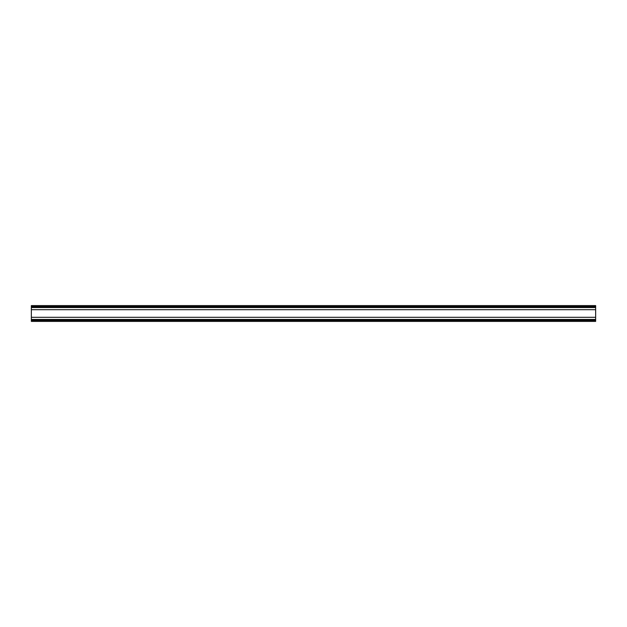<?xml version="1.0" encoding="UTF-8"?>
<svg xmlns="http://www.w3.org/2000/svg" width="627" height="627" viewBox="0 0 627 627"><rect width="100%" height="100%" fill="white"/><g stroke="black" fill="none" stroke-linecap="round" stroke-linejoin="round"><path stroke-width="0.94" d="M31.35 306.579L31.35 321.4L595.65 321.4L595.65 305.6L31.35 305.6L31.35 306.579L595.65 306.579M31.35 320.421L595.65 320.421M31.35 319.95L595.65 319.95M31.35 319.833L595.65 319.833M31.35 319.433L595.65 319.433M31.35 317.317L595.65 317.317M31.35 309.683L595.65 309.683M31.35 307.567L595.65 307.567M31.35 307.167L595.65 307.167M31.35 307.05L595.65 307.05"/></g></svg>
